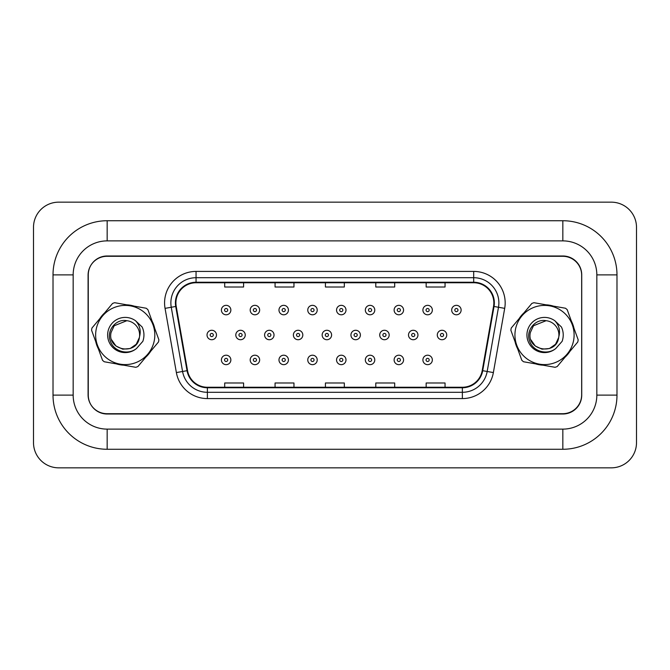 <?xml version="1.0" encoding="UTF-8"?>
<svg xmlns="http://www.w3.org/2000/svg" width="670" height="670" viewBox="0 0 670 670"><rect width="100%" height="100%" fill="white"/><g stroke="black" fill="none" stroke-linecap="round" stroke-linejoin="round"><path stroke-width="1" d="M95.768 341.725A30.217 30.217 0 0 0 98.348 348.81A30.217 30.217 0 0 1 95.768 341.725M116.329 363.877A30.217 30.217 0 0 0 123.749 365.184A30.217 30.217 0 0 1 116.329 363.877M145.784 357.152A30.217 30.217 0 0 0 150.633 351.373A30.217 30.217 0 0 1 145.784 357.152M515.062 341.725A30.217 30.217 0 0 0 517.642 348.81A30.217 30.217 0 0 1 515.062 341.725M535.615 363.877A30.217 30.217 0 0 0 543.043 365.184A30.217 30.217 0 0 1 535.615 363.877M565.078 357.152A30.217 30.217 0 0 0 569.919 351.373A30.217 30.217 0 0 1 565.078 357.152M175.909 302.89A20.15 20.15 0 0 1 196.05 282.748L473.69 282.748A20.15 20.15 0 0 1 493.53 306.391L482.207 370.602A20.15 20.15 0 0 1 462.367 387.252L207.373 387.252A20.15 20.15 0 0 1 187.541 370.602L176.218 306.391A20.15 20.15 0 0 1 175.909 302.89M175.406 302.89A20.653 20.653 0 0 0 175.716 306.475L187.039 370.694A20.653 20.653 0 0 0 207.373 387.754L462.367 387.754A20.653 20.653 0 0 0 482.71 370.694L494.033 306.475A20.653 20.653 0 0 0 473.69 282.246L196.05 282.246A20.653 20.653 0 0 0 175.406 302.89M165.055 308.359A31.482 31.482 0 0 1 196.05 271.417L473.69 271.417A31.482 31.482 0 0 1 504.694 308.359L493.371 372.57A31.482 31.482 0 0 1 462.367 398.583L207.373 398.583A31.482 31.482 0 0 1 176.377 372.57L165.055 308.359L171.252 307.262A25.184 25.184 0 0 1 196.05 277.707L473.69 277.707A25.184 25.184 0 0 1 498.497 307.262L487.174 371.482A25.184 25.184 0 0 1 462.367 392.293L207.373 392.293A25.184 25.184 0 0 1 182.575 371.482L171.252 307.262A25.184 25.184 0 0 1 170.875 302.89M154.686 328.275A30.217 30.217 0 0 0 152.107 321.19A30.217 30.217 0 0 1 154.686 328.275M134.134 306.123A30.217 30.217 0 0 0 126.705 304.817A30.217 30.217 0 0 1 134.134 306.123M104.671 312.848A30.217 30.217 0 0 0 99.83 318.627A30.217 30.217 0 0 1 104.671 312.848M573.981 328.275A30.217 30.217 0 0 0 571.401 321.19A30.217 30.217 0 0 1 573.981 328.275M553.42 306.123A30.217 30.217 0 0 0 546 304.817A30.217 30.217 0 0 1 553.42 306.123M523.965 312.848A30.217 30.217 0 0 0 519.116 318.627A30.217 30.217 0 0 1 523.965 312.848M581.66 275.194A18.886 18.886 0 0 0 562.775 256.3L106.974 256.3A18.886 18.886 0 0 0 88.08 275.194L88.08 394.806A18.886 18.886 0 0 0 106.974 413.7L562.775 413.7A18.886 18.886 0 0 0 581.66 394.806L581.66 275.194M482.71 370.694L487.174 371.482L498.497 307.262L504.694 308.359M325.427 282.748L325.427 287.011L344.321 287.011L344.321 282.748M275.069 282.748L275.069 287.011L293.954 287.011L293.954 282.748M224.701 282.748L224.701 287.011L243.587 287.011L243.587 282.748M375.795 282.748L375.795 287.011L394.68 287.011L394.68 282.748M426.162 282.748L426.162 287.011L445.048 287.011L445.048 282.748M344.321 387.252L344.321 382.989L325.427 382.989L325.427 387.252M293.954 387.252L293.954 382.989L275.069 382.989L275.069 387.252M243.587 387.252L243.587 382.989L224.701 382.989L224.701 387.252M394.68 387.252L394.68 382.989L375.795 382.989L375.795 387.252M445.048 387.252L445.048 382.989L426.162 382.989L426.162 387.252M230.857 310.068A4.723 4.723 0 0 1 226.133 314.791A4.723 4.723 0 0 1 221.41 310.068A4.723 4.723 0 0 1 226.133 305.344A4.723 4.723 0 0 1 230.857 310.068A4.723 4.723 0 0 0 226.133 305.344A4.723 4.723 0 0 0 221.41 310.068M207.022 335A4.723 4.723 0 0 1 211.745 330.276A4.723 4.723 0 0 1 216.469 335A4.723 4.723 0 0 1 211.745 339.724A4.723 4.723 0 0 1 207.022 335A4.723 4.723 0 0 0 211.745 339.724A4.723 4.723 0 0 0 216.469 335M221.41 359.932A4.723 4.723 0 0 1 226.133 355.209A4.723 4.723 0 0 1 230.857 359.932A4.723 4.723 0 0 1 226.133 364.656A4.723 4.723 0 0 1 221.41 359.932A4.723 4.723 0 0 0 226.133 364.656A4.723 4.723 0 0 0 230.857 359.932M259.642 310.068A4.723 4.723 0 0 1 254.918 314.791A4.723 4.723 0 0 1 250.195 310.068A4.723 4.723 0 0 1 254.918 305.344A4.723 4.723 0 0 1 259.642 310.068A4.723 4.723 0 0 0 254.918 305.344A4.723 4.723 0 0 0 250.195 310.068M288.427 310.068A4.723 4.723 0 0 1 283.703 314.791A4.723 4.723 0 0 1 278.98 310.068A4.723 4.723 0 0 1 283.703 305.344A4.723 4.723 0 0 1 288.427 310.068A4.723 4.723 0 0 0 283.703 305.344A4.723 4.723 0 0 0 278.98 310.068M317.212 310.068A4.723 4.723 0 0 1 312.488 314.791A4.723 4.723 0 0 1 307.764 310.068A4.723 4.723 0 0 1 312.488 305.344A4.723 4.723 0 0 1 317.212 310.068A4.723 4.723 0 0 0 312.488 305.344A4.723 4.723 0 0 0 307.764 310.068M345.996 310.068A4.723 4.723 0 0 1 341.273 314.791A4.723 4.723 0 0 1 336.549 310.068A4.723 4.723 0 0 1 341.273 305.344A4.723 4.723 0 0 1 345.996 310.068A4.723 4.723 0 0 0 341.273 305.344A4.723 4.723 0 0 0 336.549 310.068M235.806 335A4.723 4.723 0 0 1 240.53 330.276A4.723 4.723 0 0 1 245.245 335A4.723 4.723 0 0 1 240.53 339.724A4.723 4.723 0 0 1 235.806 335A4.723 4.723 0 0 0 240.53 339.724A4.723 4.723 0 0 0 245.245 335M264.591 335A4.723 4.723 0 0 1 269.315 330.276A4.723 4.723 0 0 1 274.03 335A4.723 4.723 0 0 1 269.315 339.724A4.723 4.723 0 0 1 264.591 335A4.723 4.723 0 0 0 269.315 339.724A4.723 4.723 0 0 0 274.03 335M293.376 335A4.723 4.723 0 0 1 298.091 330.276A4.723 4.723 0 0 1 302.815 335A4.723 4.723 0 0 1 298.091 339.724A4.723 4.723 0 0 1 293.376 335A4.723 4.723 0 0 0 298.091 339.724A4.723 4.723 0 0 0 302.815 335M250.195 359.932A4.723 4.723 0 0 1 254.918 355.209A4.723 4.723 0 0 1 259.642 359.932A4.723 4.723 0 0 1 254.918 364.656A4.723 4.723 0 0 1 250.195 359.932A4.723 4.723 0 0 0 254.918 364.656A4.723 4.723 0 0 0 259.642 359.932M278.98 359.932A4.723 4.723 0 0 1 283.703 355.209A4.723 4.723 0 0 1 288.427 359.932A4.723 4.723 0 0 1 283.703 364.656A4.723 4.723 0 0 1 278.98 359.932A4.723 4.723 0 0 0 283.703 364.656A4.723 4.723 0 0 0 288.427 359.932M307.764 359.932A4.723 4.723 0 0 1 312.488 355.209A4.723 4.723 0 0 1 317.212 359.932A4.723 4.723 0 0 1 312.488 364.656A4.723 4.723 0 0 1 307.764 359.932A4.723 4.723 0 0 0 312.488 364.656A4.723 4.723 0 0 0 317.212 359.932M336.549 359.932A4.723 4.723 0 0 1 341.273 355.209A4.723 4.723 0 0 1 345.996 359.932A4.723 4.723 0 0 1 341.273 364.656A4.723 4.723 0 0 1 336.549 359.932A4.723 4.723 0 0 0 341.273 364.656A4.723 4.723 0 0 0 345.996 359.932M322.153 335A4.723 4.723 0 0 1 326.876 330.276A4.723 4.723 0 0 1 331.6 335A4.723 4.723 0 0 1 326.876 339.724A4.723 4.723 0 0 1 322.153 335A4.723 4.723 0 0 0 326.876 339.724A4.723 4.723 0 0 0 331.6 335M107.158 220.732L107.158 240.882L562.842 240.882L562.842 220.732A54.144 54.144 0 0 1 616.986 274.876A54.144 54.144 0 0 0 562.842 220.732L107.158 220.732A54.144 54.144 0 0 0 53.014 274.876L53.014 395.124A54.144 54.144 0 0 0 107.158 449.269L562.842 449.269A54.144 54.144 0 0 0 616.986 395.124L616.986 274.876L596.836 274.876L596.836 395.124L596.836 274.876A33.994 33.994 0 0 0 562.842 240.882L107.158 240.882A33.994 33.994 0 0 0 73.164 274.876L73.164 395.124A33.994 33.994 0 0 0 107.158 429.118L562.842 429.118L107.158 429.118L107.158 449.269M562.842 255.99L107.158 255.99A18.886 18.886 0 0 0 88.273 274.876L88.273 395.124A18.886 18.886 0 0 0 107.158 414.01L562.842 414.01A18.886 18.886 0 0 0 581.728 395.124L581.728 274.876A18.886 18.886 0 0 0 562.842 255.99M562.842 449.269L562.842 429.118A33.994 33.994 0 0 0 596.836 395.124L616.986 395.124M636.5 227.348A25.184 25.184 0 0 0 611.316 202.164L58.684 202.164A25.184 25.184 0 0 0 33.5 227.348L33.5 442.652A25.184 25.184 0 0 0 58.684 467.836L611.316 467.836A25.184 25.184 0 0 0 636.5 442.652L636.5 227.348M154.368 340.125A29.589 29.589 0 0 0 130.349 305.855A29.589 29.589 0 0 0 96.086 329.875A29.589 29.589 0 0 0 120.106 364.145A29.589 29.589 0 0 0 154.368 340.125M158.715 340.888A33.994 33.994 0 0 0 158.882 339.782L147.911 309.674A33.994 33.994 0 0 0 146.202 308.242L114.637 302.698A33.994 33.994 0 0 0 112.543 303.46L91.957 328.024A33.994 33.994 0 0 0 91.572 330.218L102.543 360.326A33.994 33.994 0 0 0 104.252 361.758L135.817 367.302A33.994 33.994 0 0 0 137.911 366.54L158.497 341.976A33.994 33.994 0 0 0 158.715 340.888M114.202 325.754L111.052 332.513L114.202 325.754L126.823 320.696L114.202 325.754L111.052 332.513L114.202 325.754L126.823 320.696L114.202 325.754L111.052 332.513C106.957 350.636 137.074 355.938 139.402 337.487L139.519 336.7A14.388 14.388 0 0 0 126.823 320.696L114.202 325.754L111.052 332.513C106.957 350.636 137.074 355.938 139.402 337.487L139.519 336.7L139.402 337.487C137.074 355.938 106.957 350.636 111.052 332.513C106.957 350.636 137.074 355.938 139.402 337.487L136.261 344.246L130.156 348.517L122.736 349.171L115.985 346.03L111.706 339.933M111.052 332.513C106.957 350.636 137.074 355.938 139.402 337.487M126.823 320.696C115.809 318.418 106.12 330.913 110.383 341.13C113.733 351.649 128.138 355.443 136.529 348.475L142.852 341.315C144.511 336.449 144.285 331.684 142.157 327.019L135.558 320.762A17.588 17.588 0 0 0 111.882 323.543A17.588 17.588 0 0 0 112.719 347.37A17.588 17.588 0 0 0 136.529 348.475M135.558 320.762C139.837 325.377 141.161 330.687 139.519 336.7M573.662 340.125A29.589 29.589 0 0 0 549.643 305.855A29.589 29.589 0 0 0 515.381 329.875A29.589 29.589 0 0 0 539.4 364.145A29.589 29.589 0 0 0 573.662 340.125M578.001 340.888A33.994 33.994 0 0 0 578.177 339.782L567.197 309.674A33.994 33.994 0 0 0 565.497 308.242L533.931 302.698A33.994 33.994 0 0 0 531.838 303.46L511.244 328.024A33.994 33.994 0 0 0 510.858 330.218L521.838 360.326A33.994 33.994 0 0 0 523.546 361.758L555.112 367.302A33.994 33.994 0 0 0 557.206 366.54L577.791 341.976A33.994 33.994 0 0 0 578.001 340.888M533.488 325.754L530.347 332.513L533.488 325.754L546.109 320.696L533.488 325.754L530.347 332.513L533.488 325.754L546.109 320.696L533.488 325.754L530.347 332.513C526.243 350.636 556.368 355.938 558.696 337.487L558.813 336.7A14.388 14.388 0 0 0 546.109 320.696L533.488 325.754L530.347 332.513C526.243 350.636 556.368 355.938 558.696 337.487L558.813 336.7C560.455 330.687 559.132 325.377 554.844 320.762A17.588 17.588 0 0 0 531.176 323.543A17.588 17.588 0 0 0 532.014 347.37A17.588 17.588 0 0 0 555.824 348.475L562.138 341.315C563.805 336.449 563.57 331.684 561.452 327.019L554.844 320.762M530.347 332.513C526.243 350.636 556.368 355.938 558.696 337.487C556.368 355.938 526.243 350.636 530.347 332.513C526.243 350.636 556.368 355.938 558.696 337.487L555.547 344.246L549.45 348.517L542.03 349.171L535.271 346.03L531 339.933M546.109 320.696C535.104 318.418 525.414 330.913 529.669 341.13C533.027 351.649 547.423 355.443 555.824 348.475M374.773 310.068A4.723 4.723 0 0 1 370.058 314.791A4.723 4.723 0 0 1 365.334 310.068A4.723 4.723 0 0 1 370.058 305.344A4.723 4.723 0 0 1 374.773 310.068A4.723 4.723 0 0 0 370.058 305.344A4.723 4.723 0 0 0 365.334 310.068M403.558 310.068A4.723 4.723 0 0 1 398.834 314.791A4.723 4.723 0 0 1 394.119 310.068A4.723 4.723 0 0 1 398.834 305.344A4.723 4.723 0 0 1 403.558 310.068A4.723 4.723 0 0 0 398.834 305.344A4.723 4.723 0 0 0 394.119 310.068M432.343 310.068A4.723 4.723 0 0 1 427.619 314.791A4.723 4.723 0 0 1 422.904 310.068A4.723 4.723 0 0 1 427.619 305.344A4.723 4.723 0 0 1 432.343 310.068A4.723 4.723 0 0 0 427.619 305.344A4.723 4.723 0 0 0 422.904 310.068M461.128 310.068A4.723 4.723 0 0 1 456.404 314.791A4.723 4.723 0 0 1 451.681 310.068A4.723 4.723 0 0 1 456.404 305.344A4.723 4.723 0 0 1 461.128 310.068A4.723 4.723 0 0 0 456.404 305.344A4.723 4.723 0 0 0 451.681 310.068M350.938 335A4.723 4.723 0 0 1 355.661 330.276A4.723 4.723 0 0 1 360.385 335A4.723 4.723 0 0 1 355.661 339.724A4.723 4.723 0 0 1 350.938 335A4.723 4.723 0 0 0 355.661 339.724A4.723 4.723 0 0 0 360.385 335M379.722 335A4.723 4.723 0 0 1 384.446 330.276A4.723 4.723 0 0 1 389.17 335A4.723 4.723 0 0 1 384.446 339.724A4.723 4.723 0 0 1 379.722 335A4.723 4.723 0 0 0 384.446 339.724A4.723 4.723 0 0 0 389.17 335M408.507 335A4.723 4.723 0 0 1 413.231 330.276A4.723 4.723 0 0 1 417.954 335A4.723 4.723 0 0 1 413.231 339.724A4.723 4.723 0 0 1 408.507 335A4.723 4.723 0 0 0 413.231 339.724A4.723 4.723 0 0 0 417.954 335M437.292 335A4.723 4.723 0 0 1 442.016 330.276A4.723 4.723 0 0 1 446.739 335A4.723 4.723 0 0 1 442.016 339.724A4.723 4.723 0 0 1 437.292 335A4.723 4.723 0 0 0 442.016 339.724A4.723 4.723 0 0 0 446.739 335M365.334 359.932A4.723 4.723 0 0 1 370.058 355.209A4.723 4.723 0 0 1 374.773 359.932A4.723 4.723 0 0 1 370.058 364.656A4.723 4.723 0 0 1 365.334 359.932A4.723 4.723 0 0 0 370.058 364.656A4.723 4.723 0 0 0 374.773 359.932M394.119 359.932A4.723 4.723 0 0 1 398.834 355.209A4.723 4.723 0 0 1 403.558 359.932A4.723 4.723 0 0 1 398.834 364.656A4.723 4.723 0 0 1 394.119 359.932A4.723 4.723 0 0 0 398.834 364.656A4.723 4.723 0 0 0 403.558 359.932M422.904 359.932A4.723 4.723 0 0 1 427.619 355.209A4.723 4.723 0 0 1 432.343 359.932A4.723 4.723 0 0 1 427.619 364.656A4.723 4.723 0 0 1 422.904 359.932A4.723 4.723 0 0 0 427.619 364.656A4.723 4.723 0 0 0 432.343 359.932M473.69 271.417L473.69 282.246M171.252 307.262L175.716 306.475M207.373 398.583L207.373 387.754M462.367 387.754L462.367 398.583M176.377 372.57L187.039 370.694M494.033 306.475L498.497 307.262M196.05 271.417L196.05 282.246M487.174 371.482L493.371 372.57M224.559 310.068A1.575 1.575 0 0 0 226.133 311.642A1.575 1.575 0 0 0 227.708 310.068A1.575 1.575 0 0 0 226.133 308.493A1.575 1.575 0 0 0 224.559 310.068M213.32 335A1.575 1.575 0 0 0 211.745 333.425A1.575 1.575 0 0 0 210.171 335A1.575 1.575 0 0 0 211.745 336.575A1.575 1.575 0 0 0 213.32 335M227.708 359.932A1.575 1.575 0 0 0 226.133 358.358A1.575 1.575 0 0 0 224.559 359.932A1.575 1.575 0 0 0 226.133 361.507A1.575 1.575 0 0 0 227.708 359.932M253.344 310.068A1.575 1.575 0 0 0 254.918 311.642A1.575 1.575 0 0 0 256.493 310.068A1.575 1.575 0 0 0 254.918 308.493A1.575 1.575 0 0 0 253.344 310.068M282.129 310.068A1.575 1.575 0 0 0 283.703 311.642A1.575 1.575 0 0 0 285.278 310.068A1.575 1.575 0 0 0 283.703 308.493A1.575 1.575 0 0 0 282.129 310.068M310.913 310.068A1.575 1.575 0 0 0 312.488 311.642A1.575 1.575 0 0 0 314.062 310.068A1.575 1.575 0 0 0 312.488 308.493A1.575 1.575 0 0 0 310.913 310.068M339.698 310.068A1.575 1.575 0 0 0 341.273 311.642A1.575 1.575 0 0 0 342.847 310.068A1.575 1.575 0 0 0 341.273 308.493A1.575 1.575 0 0 0 339.698 310.068M242.105 335A1.575 1.575 0 0 0 240.53 333.425A1.575 1.575 0 0 0 238.956 335A1.575 1.575 0 0 0 240.53 336.575A1.575 1.575 0 0 0 242.105 335M270.881 335A1.575 1.575 0 0 0 269.315 333.425A1.575 1.575 0 0 0 267.74 335A1.575 1.575 0 0 0 269.315 336.575A1.575 1.575 0 0 0 270.881 335M299.666 335A1.575 1.575 0 0 0 298.091 333.425A1.575 1.575 0 0 0 296.517 335A1.575 1.575 0 0 0 298.091 336.575A1.575 1.575 0 0 0 299.666 335M256.493 359.932A1.575 1.575 0 0 0 254.918 358.358A1.575 1.575 0 0 0 253.344 359.932A1.575 1.575 0 0 0 254.918 361.507A1.575 1.575 0 0 0 256.493 359.932M285.278 359.932A1.575 1.575 0 0 0 283.703 358.358A1.575 1.575 0 0 0 282.129 359.932A1.575 1.575 0 0 0 283.703 361.507A1.575 1.575 0 0 0 285.278 359.932M314.062 359.932A1.575 1.575 0 0 0 312.488 358.358A1.575 1.575 0 0 0 310.913 359.932A1.575 1.575 0 0 0 312.488 361.507A1.575 1.575 0 0 0 314.062 359.932M342.847 359.932A1.575 1.575 0 0 0 341.273 358.358A1.575 1.575 0 0 0 339.698 359.932A1.575 1.575 0 0 0 341.273 361.507A1.575 1.575 0 0 0 342.847 359.932M328.451 335A1.575 1.575 0 0 0 326.876 333.425A1.575 1.575 0 0 0 325.302 335A1.575 1.575 0 0 0 326.876 336.575A1.575 1.575 0 0 0 328.451 335M53.014 395.124L73.164 395.124L73.164 274.876L53.014 274.876M368.483 310.068A1.575 1.575 0 0 0 370.058 311.642A1.575 1.575 0 0 0 371.632 310.068A1.575 1.575 0 0 0 370.058 308.493A1.575 1.575 0 0 0 368.483 310.068M397.268 310.068A1.575 1.575 0 0 0 398.834 311.642A1.575 1.575 0 0 0 400.409 310.068A1.575 1.575 0 0 0 398.834 308.493A1.575 1.575 0 0 0 397.268 310.068M426.045 310.068A1.575 1.575 0 0 0 427.619 311.642A1.575 1.575 0 0 0 429.194 310.068A1.575 1.575 0 0 0 427.619 308.493A1.575 1.575 0 0 0 426.045 310.068M454.83 310.068A1.575 1.575 0 0 0 456.404 311.642A1.575 1.575 0 0 0 457.979 310.068A1.575 1.575 0 0 0 456.404 308.493A1.575 1.575 0 0 0 454.83 310.068M357.236 335A1.575 1.575 0 0 0 355.661 333.425A1.575 1.575 0 0 0 354.087 335A1.575 1.575 0 0 0 355.661 336.575A1.575 1.575 0 0 0 357.236 335M386.021 335A1.575 1.575 0 0 0 384.446 333.425A1.575 1.575 0 0 0 382.872 335A1.575 1.575 0 0 0 384.446 336.575A1.575 1.575 0 0 0 386.021 335M414.805 335A1.575 1.575 0 0 0 413.231 333.425A1.575 1.575 0 0 0 411.656 335A1.575 1.575 0 0 0 413.231 336.575A1.575 1.575 0 0 0 414.805 335M443.59 335A1.575 1.575 0 0 0 442.016 333.425A1.575 1.575 0 0 0 440.441 335A1.575 1.575 0 0 0 442.016 336.575A1.575 1.575 0 0 0 443.59 335M371.632 359.932A1.575 1.575 0 0 0 370.058 358.358A1.575 1.575 0 0 0 368.483 359.932A1.575 1.575 0 0 0 370.058 361.507A1.575 1.575 0 0 0 371.632 359.932M400.409 359.932A1.575 1.575 0 0 0 398.834 358.358A1.575 1.575 0 0 0 397.268 359.932A1.575 1.575 0 0 0 398.834 361.507A1.575 1.575 0 0 0 400.409 359.932M429.194 359.932A1.575 1.575 0 0 0 427.619 358.358A1.575 1.575 0 0 0 426.045 359.932A1.575 1.575 0 0 0 427.619 361.507A1.575 1.575 0 0 0 429.194 359.932"/></g></svg>
